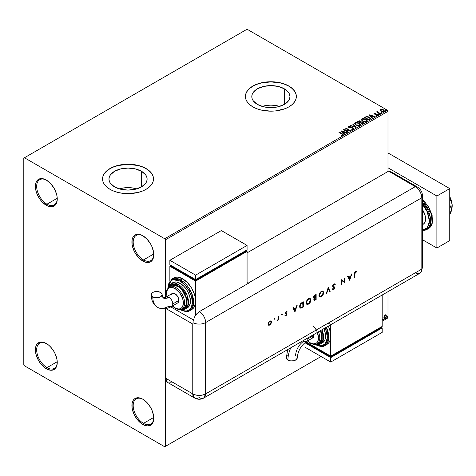 <?xml version="1.0" encoding="UTF-8"?>
<svg xmlns="http://www.w3.org/2000/svg" width="476" height="476" viewBox="0 0 476 476"><rect width="100%" height="100%" fill="white"/><g stroke="black" fill="none" stroke-linecap="round" stroke-linejoin="round"><path stroke-width="0.71" d="M143.478 259.914A14.56 8.407 -120 0 0 153.772 254.333A14.56 8.407 60 0 1 150.761 260.64A14.56 8.407 60 0 1 143.478 259.914L153.754 253.982L143.478 259.914A14.56 8.407 60 0 1 133.97 247.086A14.56 8.407 60 0 1 136.201 235.418A14.56 8.407 60 0 1 143.163 235.965A14.56 8.407 -120 0 0 133.185 242.266A14.56 8.407 -120 0 0 143.478 259.914L142.836 261.032L143.478 259.914M142.836 235.769L142.836 235.769A15.47 8.931 60 0 1 153.772 254.714A15.47 8.931 60 0 1 142.836 261.032L138.647 257.653L135.101 252.863L133.738 250.168L132.108 244.67L132.108 239.743L132.733 237.732L133.738 236.132L135.101 235.001L136.761 234.388L140.7 234.781L142.836 235.769L147.024 239.148L150.571 243.932L151.933 246.633L153.564 252.131L153.564 257.058L151.933 260.67L150.571 261.8L148.911 262.413L144.972 262.02L142.836 261.032A15.47 8.931 60 0 1 131.9 242.088A15.47 8.931 60 0 1 142.836 235.769L142.836 235.769M46.963 204.192A14.56 8.407 -120 0 0 57.251 198.611A14.56 8.407 60 0 1 54.246 204.912A14.56 8.407 60 0 1 46.963 204.192L57.239 198.26L46.963 204.192A14.56 8.407 60 0 1 37.455 191.364A14.56 8.407 60 0 1 39.687 179.696A14.56 8.407 60 0 1 46.648 180.243A14.56 8.407 -120 0 0 36.67 186.544A14.56 8.407 -120 0 0 46.963 204.192L46.321 205.311L46.963 204.192M46.321 180.047L46.321 180.047A15.47 8.931 60 0 1 57.257 198.992A15.47 8.931 60 0 1 46.321 205.311L42.132 201.931L40.246 199.67L37.223 194.446L36.212 191.679L35.385 186.36L36.212 182.01L38.586 179.279L40.246 178.667L42.132 178.589L46.321 180.047L50.504 183.427L54.056 188.21L56.424 193.678L57.049 196.41L57.049 201.336L55.412 204.948L52.396 206.691L48.457 206.298L46.321 205.311A15.47 8.931 60 0 1 35.385 186.36A15.47 8.931 60 0 1 46.321 180.047L46.321 180.047M46.963 367.65A14.56 8.407 -120 0 0 57.251 362.069A14.56 8.407 60 0 1 54.246 368.37A14.56 8.407 60 0 1 46.963 367.65L57.239 361.718L46.963 367.65A14.56 8.407 60 0 1 37.455 354.822A14.56 8.407 60 0 1 39.687 343.154A14.56 8.407 60 0 1 46.648 343.696A14.56 8.407 -120 0 0 36.67 350.003A14.56 8.407 -120 0 0 46.963 367.65L46.321 368.763L46.963 367.65M46.321 343.505L46.321 343.505A15.47 8.931 60 0 1 57.257 362.45A15.47 8.931 60 0 1 46.321 368.763L44.185 367.288L40.246 363.128L38.586 360.6L36.212 355.132L35.385 349.818L36.212 345.463L37.223 343.862L40.246 342.125L44.185 342.512L48.457 344.975L50.504 346.879L54.056 351.669L55.412 354.364L57.049 359.862L57.049 364.789L56.424 366.8L54.056 369.531L50.504 370.221L46.321 368.763A15.47 8.931 60 0 1 35.385 349.818A15.47 8.931 60 0 1 46.321 343.505L46.321 343.505M143.478 423.372A14.56 8.407 -120 0 0 153.772 417.791A14.56 8.407 60 0 1 150.761 424.092A14.56 8.407 60 0 1 143.478 423.372L153.754 417.44L143.478 423.372A14.56 8.407 60 0 1 133.97 410.544A14.56 8.407 60 0 1 136.201 398.876A14.56 8.407 60 0 1 143.163 399.418A14.56 8.407 -120 0 0 133.185 405.725A14.56 8.407 -120 0 0 143.478 423.372L142.836 424.485L143.478 423.372M142.836 399.227L142.836 399.227A15.47 8.931 60 0 1 153.772 418.172A15.47 8.931 60 0 1 142.836 424.485L138.647 421.111L135.101 416.322L133.738 413.62L132.108 408.128L132.108 403.196L132.733 401.191L133.738 399.59L135.101 398.46L136.761 397.847L140.7 398.233L142.836 399.227L147.024 402.601L150.571 407.391L151.933 410.092L153.564 415.584L153.564 420.516L151.933 424.122L150.571 425.252L147.024 425.943L142.836 424.485A15.47 8.931 60 0 1 131.9 405.54A15.47 8.931 60 0 1 142.836 399.227L142.836 399.227M279.65 106.392A19.07 11.013 0 0 0 262.109 106.392L267.161 105.369L270.88 105.154L274.598 105.369L279.65 106.392M284.368 88.828L284.368 104.399L278.18 106.785L270.88 107.624L263.579 106.785L257.391 104.399A19.07 11.013 180 0 1 251.804 96.61A19.07 11.013 180 0 1 263.579 86.436A19.07 11.013 180 0 1 284.368 88.828L288.498 92.398L289.587 94.462L289.949 96.61L289.587 98.758L288.498 100.823L284.368 104.399L284.368 88.828A19.07 11.013 180 0 1 289.949 96.61A19.07 11.013 180 0 1 278.18 106.785A19.07 11.013 180 0 1 257.391 104.399L253.256 100.823L252.173 98.758L251.804 96.61L252.173 94.462L253.256 92.398L257.391 88.828L263.579 86.436L270.88 85.603L278.18 86.436L284.368 88.828M136.808 188.859A19.07 11.013 0 0 0 119.262 188.859L124.313 187.836L128.038 187.627L131.757 187.836L136.808 188.859M141.521 171.295L141.521 186.866L135.333 189.252L128.038 190.091L120.737 189.252L114.549 186.866A19.07 11.013 180 0 1 108.962 179.083A19.07 11.013 180 0 1 120.737 168.909A19.07 11.013 180 0 1 141.521 171.295L145.656 174.865L146.745 176.935L147.108 179.083L146.745 181.231L145.656 183.296L141.521 186.866L141.521 171.295A19.07 11.013 180 0 1 147.108 179.083A19.07 11.013 180 0 1 135.333 189.252A19.07 11.013 180 0 1 114.549 186.866L110.414 183.296L109.331 181.231L108.962 179.083L109.331 176.935L110.414 174.865L114.549 171.295L120.737 168.909L128.038 168.07L135.333 168.909L141.521 171.295M153.516 179.006A25.478 14.708 0 0 0 146.055 168.677L146.055 168.534A25.478 14.708 180 0 1 153.516 178.934A25.478 14.708 180 0 1 137.784 192.524A25.478 14.708 180 0 1 110.021 189.335L113.883 191.162L118.286 192.524L123.064 193.357L128.038 193.643L137.784 192.524L142.193 191.162L146.055 189.335L149.22 187.104L151.576 184.563L153.028 181.802L153.516 178.934L153.028 176.06L151.576 173.306L149.22 170.759L146.055 168.534L142.193 166.701L137.784 165.345L128.038 164.22L123.064 164.506L113.883 166.701L110.021 168.534L106.85 170.759L104.5 173.306L103.048 176.06L102.56 178.934L103.048 181.802L104.5 184.563L106.85 187.104L110.021 189.335A25.478 14.708 180 0 1 102.56 178.934A25.478 14.708 180 0 1 118.286 165.345A25.478 14.708 180 0 1 146.055 168.534L146.055 168.677A25.478 14.708 0 0 0 118.346 165.475A25.478 14.708 0 0 0 102.56 179.006M296.358 96.539A25.478 14.708 0 0 0 288.896 86.21L288.896 86.061A25.478 14.708 180 0 1 296.358 96.461A25.478 14.708 180 0 1 280.632 110.051A25.478 14.708 180 0 1 252.863 106.862L256.725 108.695L261.128 110.051L270.88 111.176L275.848 110.89L285.035 108.695L288.896 106.862L292.062 104.637L294.418 102.09L295.87 99.335L296.358 96.461L295.87 93.594L294.418 90.833L292.062 88.292L288.896 86.061L285.035 84.234L280.632 82.872L270.88 81.753L261.128 82.872L256.725 84.234L252.863 86.061L249.698 88.292L247.341 90.833L245.89 93.594L245.402 96.461L245.89 99.335L247.341 102.09L249.698 104.637L252.863 106.862A25.478 14.708 180 0 1 245.402 96.461A25.478 14.708 180 0 1 261.128 82.872A25.478 14.708 180 0 1 288.896 86.061L288.896 86.21A25.478 14.708 0 0 0 261.187 83.008A25.478 14.708 0 0 0 245.402 96.539M23.8 158.127L23.8 364.675L24.443 365.794L164.714 446.774L321.068 356.506L165.356 446.405L165.356 308.698L165.356 446.405L321.068 356.506L164.714 446.774L165.356 446.405L164.714 446.774L24.443 365.794L23.8 364.675L23.8 158.127L247.074 29.226L387.339 110.206L164.714 238.744L24.443 157.758L23.8 158.127M380.134 110.39L381.99 111.658L383.596 111.646L384.328 111.092L383.775 109.968L382.21 109.337L380.52 109.534L380.134 110.39L380.961 111.259L383.93 111.503L384.364 110.884L383.501 109.789L381.996 109.307L380.52 109.534L380.092 110.456M379.943 113.734L380.288 113.538L377.938 112.05L377.92 111.17L377.391 111.402L377.48 111.914L376.653 111.836L379.943 113.734L380.288 113.538L378.105 112.217L377.92 111.17L377.48 111.914L376.653 111.836L379.943 113.734M376.272 115.353L377.539 115.192L377.319 114.222L374.904 114.234L374.618 113.413L375.326 113.074L374.19 113.187L373.975 113.645L374.535 114.139L377.147 114.555L376.379 115.347L377.42 115.251L377.771 114.686L376.867 114.032L374.725 113.859L374.553 113.461L375.326 113.074L374.19 113.187L375.326 113.371M369.959 119.5L370.631 118.334L368.817 116.906L366.538 116.549L364.408 117.507L368.912 120.107L370.697 118.631L369.489 117.239L366.324 116.584L364.408 117.507L368.912 120.107L369.959 119.5M361.04 121.921L360.499 121.047L357.708 121.374L362.212 123.974L363.468 123.135L362.896 122.1L361.04 121.844L360.748 121.219L359.689 120.755L357.708 121.374L362.212 123.974L363.533 122.897L362.896 122.1L361.052 122.029M356.149 127.473L353.15 124.004L352.77 124.224L355.096 126.83L350.58 125.486L350.205 125.706L356.149 127.473L353.15 124.004L352.77 124.224L355.096 126.83L350.58 125.486L350.205 125.706L356.149 127.473M348.301 132.007L344.945 130.073L350.55 130.704L346.046 128.103L345.701 128.306L349.057 130.245L343.446 129.609L347.95 132.209L348.301 132.007L344.945 130.073L350.473 130.751L346.046 128.103L345.701 128.306L349.057 130.245L343.446 129.609L347.95 132.209L348.301 132.007M343.029 135.184L342.274 133.798L339.233 132.042L338.888 132.239L342.655 134.518L342.5 134.952L341.488 135.071L341.655 135.374L343.029 135.184L343.184 134.422L339.233 132.042L338.888 132.239L341.881 133.97L342.565 134.916L341.488 135.071L341.655 135.374L343.333 135.065M341.256 130.87L344.315 134.309L344.689 134.089L343.708 132.988L344.975 132.257L347.26 132.608L341.256 130.87L344.315 134.309L344.689 134.089L343.708 132.988L344.975 132.257L347.26 132.608L341.256 130.87M348.444 127.009L348.7 126.443L348.944 127.514L352.787 128.133L352.924 129.234L351.413 129.204L353.412 129.186L353.71 128.538L352.918 127.824L349.176 127.241L349.069 126.777L350.336 126.693L350.33 126.378L348.616 126.497L348.771 127.401L352.859 128.175L352.978 128.901L351.413 129.204L352.96 129.347L353.739 128.716M355.822 125.081L358.922 125.747L360.1 125.313L360.481 124.528L359.059 122.957L356.143 122.397L355.048 122.778L354.59 123.486L355.822 125.081L359.91 125.438L360.487 124.605L359.267 123.07L355.15 122.719L354.59 123.552L355.822 125.081M362.522 121.213L365.616 121.88L366.8 121.445L367.18 120.66L365.758 119.089L362.843 118.53L361.748 118.911L361.29 119.619L362.522 121.213L366.609 121.57L367.18 120.737L365.967 119.202L361.849 118.851L361.29 119.69L362.522 121.213M369.084 114.805L372.149 118.238L372.524 118.018L371.542 116.917L372.809 116.192L375.094 116.537L369.144 114.77L372.149 118.238L372.524 118.018L371.542 116.917L372.809 116.192L375.094 116.537L369.084 114.805M378.527 114.186L379.283 114.038L378.598 113.752L378.527 114.186L379.193 114.234L379.104 113.853L378.438 113.806L378.527 114.186L378.438 113.806M381.181 112.651L381.936 112.503L381.258 112.217L381.181 112.651L381.847 112.705L381.764 112.318L381.097 112.271L381.181 112.651L381.097 112.271M385.512 110.152L386.268 110.004L385.59 109.718L385.512 110.152L386.179 110.206L385.429 109.772M387.988 317.873L382.192 321.217L387.988 317.873L387.988 291.675L387.988 317.873L382.192 321.217L387.988 317.873M165.356 297.399L165.356 239.856L387.988 111.324L387.988 171.503L387.988 111.324L387.339 110.206L247.074 29.226L24.443 157.758L164.714 238.744L387.339 110.206L387.988 111.324L165.356 239.856L164.714 238.744L165.356 239.856L165.356 297.399M385.768 314.773L386.09 314.981L385.155 314.892L384.221 316.064L383.959 318.236L385.013 318.902L386.256 317.224L386.173 315.088L385.691 314.755L384.876 315.094L383.888 317.605L384.4 318.902L385.155 318.825L386.429 316.135L385.905 314.826M382.163 317.093L382.18 316.611L382.121 317.111M382.787 319.759L383.204 319.914L383.293 319.182L382.805 319.604L383.079 320.027L383.364 319.426L383.079 319.164L382.787 319.759L383.079 320.027M387.119 317.26L387.529 317.415L387.625 316.683L387.137 317.099L387.41 317.528L387.696 316.927L387.41 316.659L387.119 317.26L387.41 317.528M296.358 96.461L295.87 93.742L294.418 90.981L292.062 88.441L288.896 86.21L285.035 84.383L280.632 83.02L270.88 81.902L261.128 83.02L256.725 84.383L252.863 86.21L249.698 88.441L247.341 90.981L245.89 93.742L245.402 96.61M153.516 178.934L153.028 176.209L151.576 173.454L149.22 170.908L146.055 168.677L142.193 166.85L137.784 165.493L128.038 164.369L118.286 165.493L113.883 166.85L110.021 168.677L106.85 170.908L104.5 173.454L103.048 176.209L102.56 179.083M383.364 319.426L382.817 319.878L382.531 319.61M382.787 319.896L383.091 319.14M386.09 314.981L386.429 316.135L386.167 315.987L385.155 318.825L384.281 318.807M384.078 318.706L385.048 318.581L385.857 317.456L386.161 315.814L385.75 314.749M385.542 315.273L384.9 315.213L386.078 316.344L385.155 318.361L384.322 318.236L384.192 316.153L384.786 315.285L385.471 315.213M385.155 318.361L384.507 318.325L383.971 317.26L384.233 317.409L384.852 315.618L385.566 315.279L386.078 316.213L385.566 317.974L385.155 318.361L384.233 317.409L385.155 315.362L385.679 315.326L385.417 315.177M385.155 315.362L383.971 317.26L384.9 318.212M387.696 316.927L387.149 317.379L386.863 317.111M387.119 317.397L387.422 316.641M343.327 135L342.274 134.095L343.303 134.91M342.714 134.952L341.488 135.368L342.565 135.214L342.666 134.833M341.554 131.209L346.921 132.804L341.554 131.209M343.708 133.286L344.517 134.19L343.708 133.286M342.369 131.781L343.398 132.935L344.368 132.376L343.398 132.935L342.369 131.483L344.368 132.078L343.398 132.637L342.369 131.781M343.987 129.918L349.057 130.543L343.987 129.918M345.957 128.455L346.046 128.103L350.015 130.698L345.957 128.455M344.945 130.37L348.039 132.155L344.945 130.37M352.924 129.234L352.787 128.431L352.924 129.234L353.15 128.931M348.7 126.443L350.33 126.675L348.7 126.443L348.414 126.86M353.412 129.186L353.144 127.937L349.271 127.598L350.062 127.812L349.271 127.598L349.158 126.711L350.336 126.693L350.33 126.378L348.414 127.146M349.271 127.3L349.158 126.711M353.71 128.835L353.144 128.234L353.716 128.859M349.271 127.598L349.009 127.146M350.544 125.807L350.58 125.486L355.096 127.128L350.544 125.807M352.948 124.42L353.15 124.004L355.911 127.401L352.948 124.42M354.602 123.706L355.15 122.719L359.267 123.07L360.469 124.748M360.481 124.825L359.463 123.486L357.292 122.707L355.364 122.903L354.59 123.784M359.844 124.48L359.44 125.474L357.732 125.7L355.864 124.98L355.179 123.903M359.904 124.819L359.44 125.474L356.167 125.182L355.197 123.814M355.626 122.975L358.922 123.272L359.91 124.468L359.44 125.176L356.167 124.885L355.179 123.653L355.626 122.975L356.798 122.713L359.077 123.367L359.868 124.712L358.642 125.42L356.512 125.057L355.245 123.974L355.626 122.975M361.04 121.844L362.896 122.1L363.509 123.04L362.504 122.213L361.04 122.142M362.944 122.796L362.099 123.504L360.427 122.54L362.099 123.802L362.498 123.278L362.099 123.504L360.427 122.54L361.552 122.082L362.635 122.35L362.908 123.236L362.099 123.802L360.427 122.54L361.207 122.148L362.551 122.302L362.944 122.802L362.498 123.576L362.908 122.945M360.522 122.148L359.963 122.57L358.517 121.737L358.88 121.231L360.165 121.255L360.552 121.737L360.142 122.469L360.51 121.874M360.142 122.171L359.963 122.57L360.142 122.171L358.517 121.439L359.963 122.57L358.517 121.439L360.029 121.184L360.552 121.719L360.142 122.171M367.18 120.958L366.347 119.75L364.545 118.941L362.307 118.946L361.302 119.821L361.849 118.851L365.967 119.202L367.169 120.88M366.544 120.612L366.133 121.606L364.432 121.832L362.557 121.112L361.879 120.035M366.603 120.952L366.133 121.606L362.867 121.315L361.891 119.946M362.325 119.107L365.622 119.405L366.603 120.601L366.133 121.309L362.867 121.017L361.879 119.785L362.325 119.107L363.497 118.845L365.776 119.5L366.538 120.91L365.342 121.553L363.206 121.19L361.944 120.107L362.325 119.107M364.664 117.655L366.324 116.584L369.489 117.239L370.679 118.786L369.685 117.649L367.633 116.87L366.145 116.923L364.664 117.655M370.078 118.792L368.799 119.934L365.217 117.869L368.799 119.934L365.217 117.572L366.568 116.935L369.144 117.435L370.078 118.81L368.799 119.934L369.168 119.422L368.799 119.637L365.217 117.572L366.568 116.935L367.972 116.965L369.632 117.774L370.06 118.661M369.388 115.138L374.749 116.733L369.388 115.138M371.542 117.215L372.351 118.119L371.542 117.215M370.203 115.71L371.226 116.864L372.196 116.305L371.226 116.864L370.203 115.412L372.196 116.007L371.226 116.566L370.203 115.71M374.725 113.859L374.618 113.413M377.539 115.192L377.795 114.829M377.771 114.984L377.319 114.52L377.539 115.489M373.987 113.681L374.19 113.187L374.398 114.067L376.986 114.43L377.093 115.281L376.986 114.728L377.093 115.281L376.7 115.376M376.986 114.43L377.093 114.984M374.19 113.187L373.957 113.823M375.034 113.353L373.981 113.699M374.725 114.157L374.553 113.758M378.527 114.484L378.438 114.103L379.104 113.853L379.193 114.532M379.193 114.234L379.104 113.853M379.217 114.234L378.408 114.121M377.48 112.211L376.909 111.985L376.998 111.634L377.48 112.211L377.539 111.253L377.48 111.914M377.539 111.253L377.938 111.497L377.361 111.789M377.813 111.884L377.89 111.521M377.89 111.818L378.105 112.514L380.032 113.687L377.771 111.991M381.181 112.949L381.097 112.568L381.764 112.318L381.847 113.002M381.847 112.705L381.764 112.318M381.877 112.699L381.068 112.586M380.134 110.688L380.52 109.534L381.996 109.307L383.501 109.789L384.346 111.033M384.328 111.39L384.013 110.468L382.418 109.676L380.836 109.694L380.11 110.307M383.817 110.985L383.525 111.568L382.365 111.717L380.681 110.741L380.925 109.772L383.156 109.992L383.525 111.568L383.805 110.962L381.312 111.354L383.525 111.568L381.312 111.063L380.925 109.772L381.788 109.605L383.263 110.057L383.805 110.956M383.829 111.11L383.525 111.271M380.925 110.069L381.312 111.354L380.651 110.343L380.925 109.772M385.512 110.45L385.429 110.069L386.09 109.819L386.179 110.497M386.179 110.206L386.09 109.819M386.203 110.2L385.399 110.087M344.368 132.078L343.398 132.637L342.369 131.483L344.368 132.078M372.196 116.007L371.226 116.566L370.203 115.412L372.196 116.007M422.456 224.696L423.11 224.321A11.829 6.831 -120 0 0 422.456 209.607L424.925 214.843L425.562 218.906L424.925 222.232L424.152 223.458L422.456 224.624M422.456 199.974L431.494 214.236L432.059 223.286L428.614 228.498A18.201 10.508 -120 0 0 431.893 215.818A18.201 10.508 -120 0 0 422.456 199.974M421.873 229.819L423.991 229.735L425.841 229.051L427.365 227.79L429.185 223.756L429.423 221.132L429.185 218.246L427.365 212.1L425.841 209.083L422.456 204.371L427.21 211.755L429.423 221.132L427.21 227.956L422.456 229.854M422.456 230.354L426.942 229.468L430.221 224.904L430.239 216.883L422.456 202.502A18.201 10.508 60 0 1 426.942 229.468A18.201 10.508 60 0 1 422.456 230.241M422.456 199.831L424.836 202.026L428.799 207.375L431.452 213.486L432.381 219.424M436.885 196.023L387.988 167.79L436.885 196.023L449.755 188.591L387.988 152.927L449.755 188.591L436.885 196.023L436.885 248.032L449.755 240.6L449.755 188.591L449.755 240.6L436.885 248.032L436.885 196.023M422.456 239.702L436.885 248.032L422.456 239.702M449.755 204.799L451.902 210.338L449.755 211.582L451.902 210.338L449.755 213.397L451.902 210.338L449.755 204.799M449.755 197.73L450.302 199.985L449.755 200.301L450.302 199.985L451.052 201.158L452.057 204.014L451.647 209.678L452.081 207.476A14.56 8.407 -120 0 0 452.2 205.757A14.56 8.407 -120 0 0 449.755 196.653L451.415 200.753L452.2 205.757L451.653 202.484L450.302 199.985L449.755 197.73M451.135 211.433L450.302 213.712L449.755 214.027L450.302 213.712L451.135 211.433M391.891 172.931L390.873 171.723L388.63 171.134L416.649 187.455L419.945 191.388L421.337 194.607L421.831 197.73L421.831 269.059L421.337 271.618L419.945 273.224L421.337 271.618L421.831 269.059A9.098 5.254 60 0 1 421.087 272.094A9.098 5.254 60 0 1 415.393 272.772L386.054 289.711M418.969 273.581L417.857 273.629L418.969 273.581M417.392 187.014A9.098 5.254 120 0 0 415.393 186.586A9.098 5.254 60 0 1 421.831 197.73A9.098 5.254 180 0 0 422.456 195.815L422.456 267.137A9.098 5.254 180 0 1 421.831 269.059A9.098 5.254 0 0 0 422.456 267.137L421.129 272.028M203.752 398.043C200.699 399.661 197.665 399.661 194.648 398.043A9.098 5.254 -60 0 1 192.768 393.878L192.768 324.037L166.011 308.591L165.999 378.42L192.768 393.878L194.648 398.043A9.098 5.254 -60 0 0 199.2 397.591A9.098 5.254 60 0 0 203.752 398.043L205.638 393.878A9.098 5.254 60 0 1 203.752 398.043L419.945 273.224A9.098 5.254 -120 0 0 421.831 269.059L205.638 393.878L205.638 322.55A9.098 5.254 -120 0 0 199.456 311.56L248.359 283.327A9.098 5.254 60 0 0 248.103 283.172L247.074 282.577L248.103 283.172L415.393 186.586A9.098 5.254 -120 0 1 421.831 197.73L420.748 192.976L418.969 189.9L416.649 187.455L388.63 171.134L247.074 252.857L388.63 171.134L415.393 186.586A9.098 5.254 -60 0 1 417.369 187.003L390.606 171.544A9.098 5.254 120 0 0 388.63 171.134L415.393 186.586L248.103 283.172A9.098 5.254 60 0 1 248.359 283.327L199.456 311.56A9.098 5.254 60 0 1 205.638 322.55L421.831 197.73L421.831 269.059L421.831 197.73L421.831 269.059L205.638 393.878L205.638 322.55L421.831 197.73A9.098 5.254 0 0 0 422.456 195.785M274.289 318.212L274.92 318.581L274.402 318.474L274.23 319.217L274.813 318.95L274.664 318.432L274.289 319.081L274.92 318.581L274.545 318.361L274.17 319.009L274.545 319.229L273.914 318.86M281.738 313.91L282.369 314.279L281.851 314.178L281.679 314.916L282.256 314.648L282.113 314.13L281.738 314.779L282.369 314.279L281.994 314.059L281.619 314.713L281.994 314.928L281.358 314.565M295.013 311.81L297.149 305.378L296.024 307.692L293.984 308.87L293.317 307.591L292.877 307.841L294.959 311.845L297.149 305.378L296.024 307.692L293.984 308.87L293.317 307.591L292.877 307.841L295.013 311.81M310.078 298.434L310.893 300.017L310.197 298.494L308.519 298.678L306.847 300.445L306.157 302.778L306.33 303.742L307.633 304.467L309.019 303.807L310.221 302.355L310.852 300.576L310.638 299.868L308.299 303.98L310.893 300.017L310.215 298.5L308.519 298.678L306.157 302.778L306.841 304.319L308.555 304.128L306.717 304.235M322.901 291.032L323.716 292.615L323.02 291.092L321.223 291.348L319.664 293.043L318.979 295.513L319.676 296.929L320.455 297.066L321.835 296.405L323.043 294.953L323.674 293.174L323.454 292.472L321.116 296.578L321.377 296.726L323.716 292.615L323.031 291.098L321.342 291.276L318.979 295.376L319.658 296.917L321.377 296.726L319.533 296.834M334.717 283.88L335.265 284.374L334.848 283.94L333.89 284.029L332.706 285.57L332.962 286.951L334.527 287.671L334.152 288.777L333.027 288.795L332.664 289.325L333.771 289.563L334.646 288.73L334.955 287.456L333.17 286.373L333.087 285.552L333.89 284.565L334.884 284.862L335.265 284.374L334.723 283.88L333.89 284.029L332.605 286.183L333.063 287.022L334.568 287.915L333.908 288.956L333.027 288.795L332.664 289.325L332.98 289.581M349.699 280.239L351.835 273.807L350.711 276.122L348.67 277.3L348.004 276.02L347.563 276.27L349.64 280.275L351.835 273.807L350.711 276.122L348.67 277.3L348.004 276.02L347.563 276.27L349.699 280.239M354.953 273.748L355.227 272.379L356.447 272.01L356.685 271.469L355.602 271.498L354.697 272.605L354.549 277.437L354.953 277.205L354.697 273.599L354.953 277.205L354.953 273.748L355.578 272.046L356.447 272.01L356.685 271.469L355.602 271.498L354.549 273.926L354.549 277.437L354.953 277.205L354.549 277.139L354.953 273.748M344.559 278.008L344.559 282.089L341.5 279.775L341.5 284.975L341.905 284.737L341.905 280.644L344.963 282.97L344.963 277.77L344.559 278.008L344.559 282.089L341.589 279.721L341.5 284.975L341.905 284.737L341.905 280.644L344.963 282.97L344.963 277.77L344.559 278.008M328.22 287.439L326.256 293.775L326.685 293.525L328.19 288.557L329.69 291.788L330.124 291.538L328.22 287.439L326.256 293.775L326.685 293.525L328.19 288.557L329.69 291.788L330.124 291.538L328.22 287.439M316.147 294.406L314.398 295.501L313.601 296.75L313.607 297.958L314.362 298.244L313.845 299.487L314.279 300.427L316.147 299.606L316.147 294.406L314.933 295.108L313.494 297.417L314.362 298.244L313.839 299.654L314.154 300.374L316.147 299.606L316.147 294.406M301.933 302.617L300.618 303.688L299.779 305.366L299.707 307.21L300.404 308.133L303.331 307.008L303.331 301.808L301.933 302.617C300.487 303.468 299.719 304.753 299.636 306.479L300.261 308.061L300.993 308.174L303.331 307.008L303.331 301.808L301.933 302.617M286.213 314.285L285.63 313.886L286.469 314.434L285.195 315.606L286.207 315.546L286.861 314.38L286.725 313.684L285.654 313.387L285.594 312.815L287.046 311.661L285.737 311.976L285.178 313.63L286.356 314.154L286.439 314.642L285.195 315.606L286.04 315.659L284.94 315.457M278.906 315.909L278.502 316.147L278.347 319.098L277.347 320.55L278.502 319.384L278.502 319.943L278.906 319.711L278.906 315.909L278.502 316.147L278.43 318.765L277.347 320.55L278.502 319.384L278.502 319.943L278.906 319.711L278.906 315.909M270.808 320.925L271.195 321.954L271.005 323.71L271.326 321.419L270.701 320.895L269.749 321.127L268.333 322.811L268.226 324.864L269.577 325.156L271.005 323.71L269.493 324.918L271.005 323.71L271.457 322.103L270.939 320.985L269.749 321.127L268.048 324.067L268.565 325.197M165.999 378.42L166.487 380.984L167.885 382.585A9.098 5.254 120 0 1 165.999 378.42L165.999 308.591L192.768 324.037L192.768 393.878L165.999 378.42M168.861 382.948L171.181 382.716M193.411 319.949L170.795 306.895L193.411 319.949M205.638 393.878C201.348 395.913 197.058 395.913 192.768 393.878A9.098 5.254 0 0 0 205.638 393.878M205.638 322.55A9.098 5.254 180 0 1 193.03 322.692L193.03 324.18A9.098 5.254 180 0 1 192.768 324.037A9.098 5.254 0 0 0 193.03 324.18L193.03 322.692A9.098 5.254 0 0 0 205.638 322.55M193.03 322.603L193.155 321.175L193.03 322.603M193.304 320.378L193.518 319.569L193.304 320.378M194.113 317.944L194.91 316.356L194.113 317.944M196.999 313.547L194.91 316.356L196.999 313.547L199.456 311.56L196.999 313.547M327.887 323.293L330.719 324.168M356.411 271.362L356.447 272.01L355.322 271.897L354.697 273.599L354.971 272.23L356.191 271.861L356.411 271.362M347.861 276.098L348.67 277.3L347.861 276.098M351.455 274.021L349.479 279.965L351.455 274.021M348.622 277.562L350.235 276.633L348.622 277.562L349.42 279.091L348.622 277.562M349.676 279.239L348.878 277.71L350.235 276.633L349.676 279.239L348.878 277.71L350.491 276.782L349.676 279.239M344.707 277.919L344.963 282.97L344.707 277.919M341.643 280.495L341.905 284.737L341.5 284.678L341.643 280.495M341.548 279.745L344.559 282.089L341.548 279.745M334.622 284.713L333.634 284.416L334.884 284.862L335.265 284.374L334.688 284.63L335.003 284.226L334.628 283.815M334.42 284.475L334.884 284.862M333.01 285.957L333.634 284.416L332.754 285.808L333.17 286.373L333.01 285.957M332.664 289.325L333.866 289.515L333.605 289.366L334.973 287.659L334.723 287.016L333.724 286.582M332.641 289.378L333.605 289.366L332.409 289.176M333.004 288.831L333.301 288.997L333.027 288.795M332.772 288.646L333.652 288.807M334.271 287.415L332.95 286.945M333.039 286.98L334.015 287.266M332.914 286.225L333.033 284.999L334.223 284.35M328.113 287.623L330.124 291.538L329.582 291.556L329.868 291.389L328.113 287.623M327.934 288.408L326.685 293.525L326.363 293.412L327.934 288.408M320.199 296.917L322.026 295.846L323.073 294.216L323.448 292.204L322.758 290.943M319.854 296.286L319.128 295.102L319.705 293.079L321.288 291.556L322.722 291.669M322.639 291.592L321.098 291.651L319.128 294.995L321.354 291.8L322.77 291.657L323.311 292.853L321.354 296.203L319.92 296.352L319.128 294.995L319.795 296.268M314.023 300.279L315.891 299.458L315.891 294.555L316.147 299.606L314.035 300.279M313.565 298.047L314.362 298.244M313.97 297.571L313.642 297.107L313.904 296.233L315.487 295.025L313.642 297.036L314.374 297.542L313.642 297.036M314.386 299.701L314.005 299.44L314.208 298.535L315.487 297.494L313.987 299.261L314.41 299.815L313.987 299.261L315.475 297.798L315.213 297.649L315.743 297.643L315.743 299.309L314.243 299.41L314.666 298.404L315.743 297.643L315.743 299.309L314.648 299.85L314.243 299.41M315.743 297.107L314.636 297.69L313.898 297.185L315.487 295.025L315.743 297.107L314.636 297.69L313.898 297.185L314.333 296.143L315.743 295.174L315.743 297.107M307.377 304.319L309.204 303.248L310.257 301.617L310.626 299.606L309.941 298.345M307.038 303.688L306.306 302.504L306.883 300.481L308.466 298.952L309.9 299.065M309.817 298.993L308.281 299.053L306.306 302.397L308.537 299.202L309.953 299.059L310.489 300.255L308.537 303.605L307.103 303.753L306.306 302.397L306.972 303.67M303.075 301.957L303.331 307.008L300.993 308.174L300.142 307.978L303.075 306.859L303.075 301.957M300.463 307.407L299.797 306.413L300.047 304.789L300.862 303.599L302.671 302.427L302.926 306.711L300.534 307.478L299.779 306.098L300.415 307.389M300.041 306.247L300.862 303.599L300.041 306.247L300.659 304.295L302.409 302.873L300.862 303.599L302.926 302.575L302.153 302.724L302.926 302.575L302.926 306.711L300.719 307.555L300.041 306.247M293.18 307.669L293.984 308.87L293.18 307.669M296.774 305.598L294.799 311.536L296.774 305.598M293.942 309.132L295.548 308.204L293.942 309.132L294.733 310.661L293.942 309.132M294.989 310.81L294.198 309.281L295.548 308.204L294.989 310.81L294.198 309.281L295.804 308.353L294.989 310.81M286.04 315.189L285.475 315.118M286.255 314.095L285.035 313.69M286.653 312.089L286.778 311.53L286.522 312.012L285.868 311.994L286.778 312.167L287.046 311.661L286.106 311.685L285.142 313.345L285.297 313.839L286.356 314.154M285.63 313.886L286.314 314.118M286.124 312.143L285.285 312.94L285.546 313.089L286.124 312.143L286.778 312.167M285.118 315.552L286.112 315.249L286.617 314.029L286.04 315.659L286.873 314.178L285.897 313.345M286.725 313.684L285.654 313.387M285.398 313.238L285.868 311.994M281.619 314.713L281.994 314.928M282.369 314.279L281.994 314.059M281.59 314.832L282.084 313.982M278.644 316.058L278.906 319.711L278.502 319.646L278.644 316.058M277.925 319.848L277.698 320.473L277.086 320.402M277.347 320.372L278.091 319.557M274.17 319.009L274.545 319.229M274.92 318.581L274.545 318.361M274.14 319.134L274.634 318.277M268.5 325.162L269.749 325.066L268.244 325.013M268.369 325.084L269.493 324.918L270.624 323.775L271.195 321.954L271.457 322.103L270.909 321.02M268.196 323.686L268.994 321.841L270.416 321.342L269.493 321.449L268.196 323.686L268.577 324.531L268.196 323.686M269.749 324.596L268.833 324.68L268.452 323.835L269.493 321.449L270.677 321.484L271.052 322.329L269.749 324.596L268.666 324.543L268.547 323.204L269.499 321.764L270.475 321.419L271.028 322.056L270.957 322.966L269.749 324.596M319.384 295.144L319.711 293.704L320.788 292.216L322.097 291.526L322.978 291.812L323.168 293.793L321.919 295.78L320.116 296.435L319.384 295.144M314.636 297.69L313.898 297.185M306.562 302.546L306.895 301.106L307.966 299.618L309.275 298.928L310.156 299.214L310.411 300.951L309.102 303.182L307.294 303.837L306.562 302.546M306.722 341.375A5.462 3.153 -120 0 0 307.877 338.858A5.462 3.153 -120 0 0 307.805 337.966A5.462 3.153 60 0 1 307.877 338.858L313.987 335.33A5.462 3.153 -120 0 0 313.916 334.438M287.712 349.568L286.32 357.821L286.736 359.029L287.92 360.052A22.765 13.144 -60 0 1 290.794 347.783A22.765 13.144 120 0 0 287.92 360.052A5.462 3.153 -0 0 0 293.888 360.731A5.462 3.153 -0 0 0 297.238 357.797M325.019 345.517L328.732 338.573L326.417 327.22A18.201 10.508 60 0 1 325.019 345.517A18.201 10.508 60 0 1 315.921 344.618A0.91 0.524 -60 0 1 315.463 344.66A0.91 0.524 -60 0 1 315.29 344.386A0.91 0.524 120 0 0 315.463 344.66C320.235 346.76 323.418 347.046 325.019 345.517L326.952 344.404A18.201 10.508 -120 0 0 330.719 336.074A18.201 10.508 -120 0 0 328.345 326.108L329.737 329.82L330.719 336.074L330.719 356.131L382.192 326.417L382.192 295.019L382.192 326.417L330.719 356.131L305.973 341.845L330.719 356.131L330.719 356.875L330.719 324.739L330.475 338.829L329.737 341.191L328.553 343.077L326.952 344.404M315.279 344.243L319.955 345.873L322.068 345.79L323.924 345.1L325.441 343.839L326.572 342.054L327.268 339.805L327.268 334.295L325.31 327.857L327.5 337.49L325.037 344.267L320.092 345.885L315.475 344.356M323.835 328.464L325.376 333.64L325.376 338.275L324.787 340.167L322.555 342.738L320.628 343.85L323.567 338.555L321.99 329.779A14.56 8.407 60 0 1 320.628 343.85A14.56 8.407 60 0 1 315.963 344.249M320.878 330.415L321.716 340.798L316.54 344.059M317.938 343.166A12.739 7.354 -120 0 0 318.48 331.802A12.739 7.354 60 0 1 317.141 343.761A12.739 7.354 60 0 1 310.774 343.131A0.91 0.524 -60 0 1 310.316 343.178A0.91 0.524 -60 0 1 310.132 342.762A0.91 0.524 120 0 0 310.316 343.178C313.559 344.66 315.832 344.856 317.141 343.761L319.075 342.649A12.739 7.354 -120 0 0 320.413 330.689M313.226 325.917A11.829 6.831 60 0 1 318.343 339.668A11.829 6.831 60 0 1 310.132 342.762L313.333 343.874L316.046 343.345L317.081 342.482L318.331 339.721L318.492 337.93L317.367 332.444M322.555 342.738A14.56 8.407 -120 0 0 323.918 328.66M380.907 327.899L380.907 327.155L380.907 327.899L330.719 356.875L306.27 342.762L306.27 342.018L306.27 342.762L330.719 356.875L380.907 327.899M382.192 332.361L382.192 327.899L380.907 327.155L382.192 327.899L382.192 332.361L330.719 362.075L330.719 357.619L382.192 327.899L330.719 357.619L330.719 362.075L304.979 347.218L304.979 342.762L330.719 357.619L304.979 342.762L304.979 347.218L330.719 362.075L382.192 332.361M306.27 342.018L304.979 342.762L306.27 342.018M316.397 344.041L319.527 343.434L321.621 341.03L322.169 339.257L322.169 334.908L320.729 330.058M320.193 330.16L321.538 334.688L321.538 338.745L320.193 341.72L319.075 342.649M307.609 340.858L310.132 342.762M313.916 334.42L313.916 336.157L313.339 337.43L311.607 338.073M286.32 357.851A5.462 3.153 -0 0 0 287.92 360.052L290.717 360.915L293.87 360.737L296.322 359.576L297.238 357.821C297.922 350.901 301.088 345.409 306.746 341.357A5.462 3.153 60 0 1 304.015 341.09A11.84 6.837 120 0 0 295.638 355.596L296.322 356.072M287.92 355.596L287.242 356.072M307.877 338.858A5.462 3.153 60 0 1 306.746 341.357L312.857 337.829A5.462 3.153 -120 0 0 313.987 335.33L307.877 338.858M171.443 294.412L172.865 293.234L174.252 293.371L177.155 295.709L178.22 297.554L178.869 300.41L178.571 301.945L177.738 302.909A5.462 3.153 -120 0 0 178.869 300.41L172.752 303.938A5.462 3.153 60 0 1 171.622 306.437A5.462 3.153 60 0 1 168.891 306.169A22.765 13.144 -60 0 1 157.514 307.294A22.765 13.144 -60 0 1 152.796 296.875A5.462 3.153 180 0 1 151.195 294.674A5.462 3.153 180 0 1 154.545 291.74A5.462 3.153 180 0 1 160.519 292.419L161.703 293.442L162.12 294.644L161.197 296.399L159.692 297.268L157.723 297.738L154.569 297.56L152.118 296.399L151.303 295.263L151.612 293.442L153.623 292.026L157.723 291.556L160.519 292.419A5.462 3.153 180 0 1 162.12 294.62A5.462 3.153 180 0 1 158.77 297.554A5.462 3.153 180 0 1 152.796 296.875A22.765 13.144 120 0 0 157.514 307.294C153.468 304.908 151.362 300.689 151.195 294.644M162.12 294.644L162.97 297.839L166.16 296.982A5.462 3.153 60 0 1 168.891 297.25A11.84 6.837 -60 0 1 162.97 297.839A11.84 6.837 120 0 0 168.891 297.25A5.462 3.153 -120 0 0 166.184 296.97M167.933 287.92L169.432 282.232L172.883 279.662L180.154 281.09A0.91 0.524 -60 0 1 180.797 279.977L171.699 279.073A18.201 10.508 60 0 1 180.797 279.977L182.73 278.865A18.201 10.508 -120 0 0 173.627 277.96L171.699 279.073L167.671 288.266M180.797 309.697A0.91 0.524 -60 0 1 180.345 309.739A0.91 0.524 -60 0 1 180.166 309.465A0.91 0.524 120 0 0 180.345 309.739C185.069 311.839 188.252 312.125 189.9 310.596A18.201 10.508 60 0 1 180.797 309.697M168.724 287.147L173.085 284.237L177.584 285.546A0.91 0.524 -60 0 1 178.226 284.434L170.944 283.714A14.56 8.407 60 0 1 178.226 284.434L180.154 283.321A14.56 8.407 -120 0 0 172.877 282.601L176.215 281.953L180.154 283.321L184.093 286.498L187.437 291.003L189.668 296.149L190.448 301.153L189.668 305.247L187.437 307.817A14.56 8.407 -120 0 0 189.668 296.149A14.56 8.407 -120 0 0 180.154 283.321L178.226 284.434A14.56 8.407 60 0 1 187.734 297.262A14.56 8.407 60 0 1 185.503 308.93A14.56 8.407 60 0 1 180.838 309.329M167.487 298.065A11.829 6.831 60 0 1 175.007 288.521A0.91 0.524 -60 0 1 175.65 287.409A12.739 7.354 -120 0 0 168.486 287.367M171.211 285.659L172.574 285.154L175.822 285.475L177.584 286.29L175.65 287.409L177.584 286.29A12.739 7.354 -120 0 0 171.211 285.659L169.283 286.778A12.739 7.354 60 0 1 175.65 287.409A12.739 7.354 60 0 1 183.974 298.63A12.739 7.354 60 0 1 182.022 308.841A12.739 7.354 60 0 1 175.65 308.21A0.91 0.524 -60 0 1 175.198 308.258A0.91 0.524 -60 0 1 175.007 307.841L178.208 308.954L179.654 308.894L181.963 307.561L183.212 304.801L183.373 303.01L182.736 298.946L179.654 292.829L175.007 288.521L171.806 287.409L170.36 287.468L169.093 287.932L167.278 290.021L166.642 293.353L167.028 296.483M167.927 288.153L168.861 283.285L169.991 281.495L171.509 280.233L173.365 279.549L175.477 279.466L180.154 281.09C183.73 282.589 192.215 291.723 192.381 302.266C192.215 312.619 183.73 311.958 180.154 309.323L184.831 310.953L186.949 310.87L188.799 310.179L190.323 308.918L191.447 307.133L192.381 302.266L191.447 296.328L188.799 290.217L184.831 284.868L180.154 281.09A0.91 0.524 120 0 1 180.797 279.977A18.201 10.508 60 0 1 192.685 296.012A18.201 10.508 60 0 1 189.9 310.596L193.571 304.009L191.632 293.073L180.797 279.977L182.73 278.865A18.201 10.508 -120 0 1 195.6 301.153L195.6 281.09L169.861 266.233L195.6 281.09L247.074 251.37L247.074 284.071L247.074 251.37L245.789 250.632L247.074 251.37L195.6 281.09L195.6 301.153A18.201 10.508 -120 0 1 191.828 309.483L193.429 308.156L194.619 306.27L195.6 301.153L195.6 315.273L195.35 298.113L194.619 294.9L191.828 288.468L187.651 282.839L182.73 278.865L177.804 277.151L175.579 277.24L173.627 277.96M169.861 266.233L171.146 265.489L171.146 266.233L195.6 280.346L245.789 251.37L245.789 250.632L245.789 251.37L195.6 280.346L171.146 266.233L171.146 265.489L169.861 266.233L169.861 280.632L169.861 266.233M195.6 279.602L195.6 280.346L195.6 279.602L169.861 264.745L169.861 260.289L169.861 264.745L195.6 279.602L195.6 275.146L195.6 279.602L247.074 249.888L247.074 245.426L221.334 230.568L169.861 260.289L195.6 275.146L247.074 245.426L247.074 249.888L195.6 279.602M247.074 245.426L195.6 275.146L169.861 260.289L221.334 230.568L247.074 245.426M181.273 309.12L184.408 308.513L186.497 306.11L187.05 304.331L187.05 299.987L186.497 297.577L184.408 292.752L182.945 290.521L179.464 286.849L175.698 284.678L172.217 284.333L169.557 285.868L168.665 287.278M177.584 286.29L179.339 287.504L182.588 290.937L185.902 297.518L186.592 301.897L186.413 303.825L185.069 306.8L183.95 307.728A12.739 7.354 -120 0 0 185.902 297.518A12.739 7.354 -120 0 0 177.584 286.29M172.49 305.937L175.007 307.841A0.91 0.524 120 0 0 175.198 308.258C178.405 309.739 180.678 309.935 182.022 308.841L183.95 307.728M157.514 307.294C161.602 309.602 166.308 309.317 171.622 306.437L177.738 302.909L176.483 303.152M182.82 308.246A12.739 7.354 -120 0 0 183.724 297.851A12.739 7.354 -120 0 0 175.65 287.409A0.91 0.524 120 0 0 175.007 288.521A11.829 6.831 60 0 1 183.373 303.01A11.829 6.831 60 0 1 175.007 307.841M187.437 307.817L185.503 308.93L188.442 303.658L186.895 294.912L178.226 284.434A0.91 0.524 120 0 0 177.584 285.546L182.302 289.7L186.681 298.226L186.164 306.752L181.421 309.138M171.598 306.449A5.462 3.153 -120 0 0 172.752 303.938A5.462 3.153 -120 0 0 168.891 297.25A5.462 3.153 60 0 1 172.752 303.938L178.869 300.41A5.462 3.153 -120 0 0 176.483 294.912A5.462 3.153 -120 0 0 172.276 293.454L166.16 296.982M348.985 126.943L348.985 127.241M360.487 124.605L360.487 124.902M359.91 124.468L359.91 124.766M355.179 123.653L355.179 123.95M360.552 121.737L360.552 122.034M367.18 120.737L367.18 121.035M366.603 120.601L366.603 120.898M361.879 119.785L361.879 120.083M374.505 113.574L374.505 113.871M377.242 114.77L377.242 115.067M379.289 114.091L379.289 114.389M384.364 110.884L384.364 111.182M386.274 110.057L386.274 110.355M426.942 229.468L428.614 228.498L432.232 223.327L432.125 215.301L428.525 206.584L422.456 199.551M422.456 195.815C422.319 191.977 420.623 189.043 417.369 187.003M194.648 398.043L167.885 382.585M320.628 343.85L317.837 344.612L315.618 344.332M307.437 340.959L310.316 343.178M315.047 344.416L315.463 344.66M179.928 309.495L180.345 309.739M172.877 282.601L170.944 283.714L168.028 287.813M169.283 286.778L166.63 290.657L166.856 296.584M172.312 306.038L175.198 308.258M191.828 309.483L189.9 310.596M180.493 309.412L182.683 309.692L185.503 308.93"/></g></svg>
